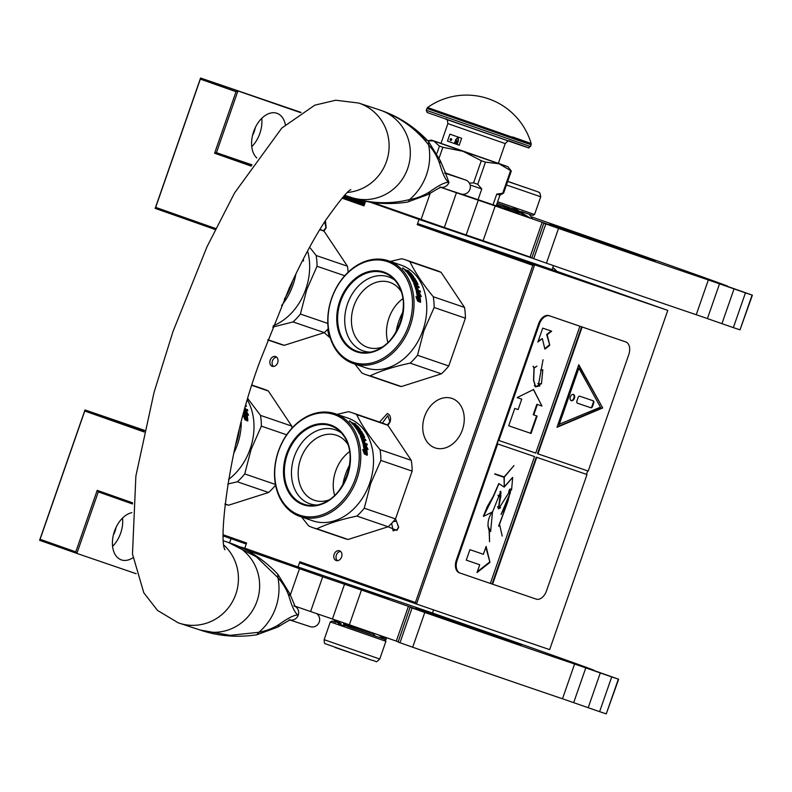 <?xml version="1.0" encoding="UTF-8"?>
<svg xmlns="http://www.w3.org/2000/svg" width="792" height="792" viewBox="0 0 792 792"><rect width="100%" height="100%" fill="white"/><g stroke="black" fill="none" stroke-linecap="round" stroke-linejoin="round"><path stroke-width="1.19" d="M395.525 518.839L398.703 527.353L396.881 530.412L388.09 526.779M393.139 521.71L396.426 521.077L398.495 527.264L397.148 529.521L393.099 530.828L391.664 523.314M379.546 422.106L387.357 413.503C390.298 414.978 391.218 417.77 390.119 421.888L387.912 425.334M382.368 423.077L387.872 415.622L389.902 421.799L387.337 425.027M325.393 220.681L326.205 227.67L323.997 231.115M324.68 221.77L325.987 227.581L323.393 230.819M459.489 232.967L461.795 233.779C473.745 237.996 474.893 238.461 465.25 235.175L428.205 222.067M471.784 237.362L465.25 235.175M510.305 250.45L475.616 238.372M433.58 609.889L432.491 613.008L298.03 566.983L299.851 561.776L415.424 602.504L532.828 265.37L417.255 224.641L419.067 219.424L369.666 202.019M531.779 257.776L510.286 250.5M553.469 265.617L552.073 269.617M417.255 224.641L418.285 223.829L551.41 269.389L667.775 310.395L549.648 649.618L416.523 604.058L534.659 264.835L532.828 265.37M415.424 602.504L416.523 604.058L300.158 563.043L299.851 561.776M223.324 534.798L246.589 543.005L244.778 548.212L298.03 566.983M231.007 538.669L229.551 542.837M301.019 112.405L200.574 78.022L155.183 208.365L215.206 229.512M349.975 197.03L349.559 198.248L364.775 203.613M475.655 238.253L459.568 232.739M428.225 222.017L369.884 202.049M365.587 201.277L363.993 205.87L342.094 198.149M532.382 258.202L419.067 219.424M667.775 310.395L534.659 264.835L418.285 223.829M330.284 337.956L324.175 332.65M251.183 166.112L214.602 153.212L236.026 91.694L200.336 79.121L155.678 207.375L215.691 228.522M144.164 431.987L84.754 411.038L40.095 539.293L75.775 551.866L97.198 490.347L132.63 502.841M275.636 356.568A5.148 3.95 -71.1 0 0 275.606 356.558A5.148 3.95 -71.1 0 0 270.211 360.142A5.148 3.95 -71.1 0 0 272.25 366.3A5.148 3.95 -71.1 0 0 272.27 366.31A5.148 3.95 -71.1 0 0 277.675 362.736A5.148 3.95 -71.1 0 0 275.636 356.568M339.55 550.787A5.148 3.95 -71.1 0 0 339.52 550.787A5.148 3.95 -71.1 0 0 334.125 554.36A5.148 3.95 -71.1 0 0 336.164 560.518A5.148 3.95 -71.1 0 0 336.184 560.528A5.148 3.95 -71.1 0 0 341.59 556.954A5.148 3.95 -71.1 0 0 339.55 550.787M452.093 398.465A26.126 20.047 -71.1 0 0 451.955 398.425A26.126 20.047 -71.1 0 0 424.562 416.562A26.126 20.047 -71.1 0 0 434.907 447.817A26.126 20.047 -71.1 0 0 435.036 447.866A26.126 20.047 -71.1 0 0 462.439 429.719A26.126 20.047 -71.1 0 0 452.093 398.465M136.194 573.725L76.883 553.42L98.307 491.901L97.198 490.347M98.307 491.901L132.531 503.969M223.354 535.976L246.233 544.035M131.868 512.662A24.839 15.939 109.4 0 0 113.266 535.491A24.839 15.939 109.4 0 0 121.285 559.865A24.839 15.939 109.4 0 0 121.374 559.894A24.839 15.939 109.4 0 0 132.957 557.736M144.54 430.323L84.991 409.949L39.6 540.283L76.883 553.42L75.775 551.866M144.411 430.888L84.991 409.949L84.754 411.038M300.633 112.652L200.574 78.022L200.336 79.121M155.183 208.365L155.678 207.375M252.559 135.343A15.642 10.029 109.4 0 0 255.252 127.69M252.024 164.865L216.434 152.688L237.857 91.169L236.026 91.694M349.559 198.248L343.797 196.267M285.358 124.661A24.839 15.939 109.4 0 0 276.992 113.315A24.839 15.939 109.4 0 0 276.903 113.276A24.839 15.939 109.4 0 0 254.895 128.452A24.839 15.939 109.4 0 0 256.816 157.954M364.36 204.821L342.896 197.257M251.826 165.152L216.434 152.688L214.602 153.212M364.468 204.494L349.737 199.337L364.488 204.435M351.371 198.99L343.688 196.386L351.371 198.99M479.635 245.075L495.287 250.559L479.635 245.075M329.918 336.758L329.175 336.6L327.542 329.442M39.6 540.283L40.095 539.293M276.646 357.162A5.148 3.95 -71.1 0 0 272.438 360.914A5.148 3.95 -71.1 0 0 273.468 366.468M340.57 551.39A5.148 3.95 -71.1 0 0 336.353 555.143A5.148 3.95 -71.1 0 0 337.382 560.696M112.573 546.351A24.839 15.939 109.4 0 0 122.542 518.077M113.365 535.036A15.642 10.029 109.4 0 0 116.058 527.383M251.767 146.659A24.839 15.939 109.4 0 0 261.736 118.374M457.925 232.591L424.957 221.087L457.925 232.591M426.571 221.582L424.047 220.72L426.571 221.592M424.106 220.671L469.527 236.58L424.106 220.671M459.479 232.977L469.567 236.64L459.479 232.977M349.638 198.01A36.808 23.611 -70.6 0 1 354.014 198.822L365.102 202.693M361.469 201.445A36.808 23.611 109.4 0 0 356.291 200.624M556.746 271.27A36.808 23.611 109.4 0 0 552.806 267.528M497.148 203.158L509.434 207.445M521.176 211.513L532.679 215.404L534.551 214.503L540.728 196.772L539.926 193.03C537.233 191.644 544.015 193.99 529.779 188.971L507.652 181.477M497.633 201.772L534.551 214.503M507.672 181.417L526.294 187.852L507.712 181.328M335.887 622.393L332.185 621.037L335.551 622.146M385.367 640.164L385.922 641.302L330.313 621.938L324.136 639.669L379.754 659.033C374.764 663.25 378.715 661.657 371.537 660.132L325.284 643.728C324.651 644.104 324.274 642.758 324.136 639.669M383.793 639.045L347.47 626.472M366.369 658.172L335.095 647.47M508.207 207.019L496.277 205.663M529.323 214.305L532.571 218.958M530.333 218.186L516.186 209.207L505.375 206.791M520.047 214.612L513.721 209.573M505.514 207.92L500.455 207.791M527.472 217.186L515.81 210.246L498.217 207.009M350.747 627.62L358.142 627.838M372.21 632.729L375.438 636.194M332.769 619.047L339.907 624.442L342.104 625.215L357.935 627.759M378.754 635.006L385.447 640.183L386.308 638.995L385.853 637.471M343.728 624.561L353.252 626.135M381.902 636.105L386.308 638.995M334.264 619.552L341.134 623.67L340.738 624.7M342.768 622.482L345.272 624.938M284.387 299.029A53.183 40.798 108.9 0 0 291.605 284.288A53.183 40.798 -71.1 0 0 292.832 280.408M281.615 305.455A54.282 41.649 108.9 0 0 293.07 284.793A54.282 41.649 -71.1 0 0 295.911 273.943M307.573 250.995A54.282 41.649 -71.1 0 1 305.801 289.159A54.282 41.649 108.9 0 1 273.28 325.71M328.254 328.69A60.727 46.589 108.9 0 1 324.294 332.61L284.269 345.322A60.727 46.589 108.9 0 1 280.368 344.233L267.795 339.926M284.269 345.322L267.874 339.718M324.294 332.61L293.04 321.918L272.735 327.096M327.809 323.433L300.406 314.048A60.727 46.589 108.9 0 1 293.04 321.918M300.406 314.048L306.791 289.496L317.048 266.27A60.727 46.589 -71.1 0 0 316.166 255.509L309.623 247.213M344.728 275.745L317.048 266.27M348.124 272.22A60.727 46.589 -71.1 0 0 347.421 266.201L316.166 255.509M319.74 229.66L324.037 231.135L347.421 266.201M324.037 231.135A60.727 46.589 -71.1 0 0 319.899 229.393M303.366 258.994A54.282 41.649 -71.1 0 1 303.494 260.637L302.9 259.905M302.534 260.608L303.514 260.944L302.811 260.073M235.462 445.46A53.183 40.798 108.9 0 0 235.927 444.163A53.183 40.798 -71.1 0 0 239.224 430.106M233.65 453.469A54.282 41.649 108.9 0 0 237.402 444.678A54.282 41.649 -71.1 0 0 241.263 422.294M247.5 400.217A54.282 41.649 -71.1 0 1 250.133 449.034A54.282 41.649 108.9 0 1 228.522 479.467M275.576 485.13A60.727 46.589 108.9 0 1 268.617 492.485L228.591 505.207A60.727 46.589 108.9 0 1 224.958 504.197M228.591 505.207L224.987 503.969M268.617 492.485L237.372 481.793L227.759 484.021M275.448 484.447L244.728 473.933A60.727 46.589 108.9 0 1 237.372 481.793M244.728 473.933L251.114 449.381L261.37 426.145A60.727 46.589 -71.1 0 0 260.499 415.384L247.936 398.762M286.674 434.808L261.37 426.145M292.03 428.046A60.727 46.589 -71.1 0 0 291.743 426.076L260.499 415.384M252.034 385.427L268.359 391.01L291.743 426.076M268.359 391.01A60.727 46.589 -71.1 0 0 264.013 389.199L252.133 385.13M247.064 413.642L245.807 411.266L244.431 410.8M247.163 419.71A53.549 41.085 -71.1 0 0 246.371 413.78L246.946 413.513L248.549 415.226L246.371 410.969L245.807 411.266M246.946 413.513A54.282 41.649 -71.1 0 1 247.817 420.512L246.352 418.74A54.282 41.649 -71.1 0 0 245.342 411.83L244.411 410.88M246.371 410.969L244.56 410.345M247.252 420.988L245.629 419.017L246.213 418.839L247.837 420.819L244.975 419.839L243.164 415.285L244.728 417.077L243.877 416.968M245.629 419.017A53.549 41.085 -71.1 0 0 244.649 412.196L244.174 411.711M246.213 418.839A54.282 41.649 -71.1 0 0 245.213 411.919L244.649 412.196M244.728 417.077A54.282 41.649 -71.1 0 0 244.015 412.266M245.213 411.919L244.362 411.038M245.767 406.108L246.431 406.336A54.282 41.649 -71.1 0 0 246.025 405.227M244.738 409.712L247.748 410.741A54.282 41.649 -71.1 0 0 247.431 409.533L244.946 409.207A53.549 41.085 -71.1 0 0 244.916 409.088M245.51 408.87A54.282 41.649 -71.1 0 0 245.243 407.949M247.431 409.533L244.946 409.207M247.045 410.503A53.549 41.085 -71.1 0 0 246.866 409.86M401.366 291.832A34.343 26.344 -71.1 0 0 390.01 282.427A34.343 26.344 108.9 0 0 389.832 282.368A34.343 26.344 108.9 0 0 353.826 306.207A34.343 26.344 108.9 0 0 367.419 347.282A34.343 26.344 -71.1 0 0 367.597 347.341A34.343 26.344 -71.1 0 0 382.506 346.926M394.852 280.21A39.125 30.017 -71.1 0 0 388.674 276.913A39.125 30.017 108.9 0 0 347.5 303.88A39.125 30.017 108.9 0 0 362.944 350.807A39.125 30.017 -71.1 0 0 370.24 352.123M387.902 342.55A34.343 26.344 108.9 0 1 402.95 298.594M408.712 325.512A53.183 40.798 -71.1 0 0 387.714 261.726A53.183 40.798 -71.1 0 0 331.749 298.386A53.183 40.798 108.9 0 0 352.737 362.172A53.183 40.798 108.9 0 0 408.712 325.512M353.321 363.538A54.282 41.649 108.9 0 0 410.177 326.027A54.282 41.649 -71.1 0 0 388.476 260.815A54.282 41.649 -71.1 0 0 331.62 298.337A54.282 41.649 108.9 0 0 353.321 363.538L366.053 367.894A54.282 41.649 108.9 0 0 422.908 330.383A54.282 41.649 -71.1 0 0 401.207 265.181L388.476 260.815M354.895 364.082L361.885 372.953A60.727 46.589 108.9 0 0 366.221 374.764L397.465 385.457A60.727 46.589 108.9 0 0 401.366 386.555L370.121 375.853A60.727 46.589 108.9 0 1 366.221 374.764M448.757 365.973L417.513 355.281L423.898 330.729L434.155 307.494L465.399 318.196L448.757 365.973A60.727 46.589 108.9 0 1 441.392 373.834L401.366 386.555M441.392 373.834L410.147 363.142C394.248 366.508 380.902 370.745 370.121 375.853M417.513 355.281A60.727 46.589 108.9 0 1 410.147 363.142M434.155 307.494A60.727 46.589 -71.1 0 0 433.273 296.733C422.918 284.17 415.127 272.478 409.89 261.667A60.727 46.589 -71.1 0 0 405.553 259.855A60.727 46.589 -71.1 0 0 401.653 258.766L390.278 261.439M465.399 318.196A60.727 46.589 -71.1 0 0 464.518 307.425L433.273 296.733M409.89 261.667L441.134 272.359L464.518 307.425M441.134 272.359A60.727 46.589 -71.1 0 0 436.798 270.547L405.553 259.855M396.03 332.224A50.054 38.402 108.9 0 1 398.782 321.354A50.054 38.402 -71.1 0 1 403.039 311.731M414.949 284.625A49.5 37.976 -71.1 0 0 414.365 284.892M419.849 294.99L418.582 292.614L417.057 292.09M419.938 301.059A53.549 41.085 -71.1 0 0 419.156 295.129L419.73 294.862L421.324 296.574L419.146 292.317L418.582 292.614M419.73 294.862A54.282 41.649 -71.1 0 1 420.592 301.861L419.136 300.089A54.282 41.649 -71.1 0 0 418.127 293.179L416.315 291.347L419.146 292.317M420.027 302.336L418.404 300.366L418.988 300.178L420.611 302.168L417.75 301.188L415.948 296.634L417.503 298.426L416.651 298.317M418.404 300.366A53.549 41.085 -71.1 0 0 417.424 293.545L416.612 292.723M418.988 300.178A54.282 41.649 -71.1 0 0 417.998 293.268L417.424 293.545M417.503 298.426A54.282 41.649 -71.1 0 0 416.374 291.614L417.998 293.268M412.375 275.804L411.889 276.438L410.929 276.101L412.375 275.804A54.282 41.649 -71.1 0 0 410.365 273.28L406.662 271.913A54.282 41.649 -71.1 0 0 404.425 269.567L405.652 269.775L405.237 270.369L406.286 271.042M405.652 269.775L406.573 270.626M409.81 272.993L408.523 272.072A54.282 41.649 -71.1 0 0 407.722 271.23L409.306 271.547A54.282 41.649 -71.1 0 0 408.464 270.745L406.563 270.31M407.603 271.181L406.89 270.943M413.523 277.061L413.731 276.834A54.282 41.649 -71.1 0 0 410.771 273.082L410.503 273.438M412.919 276.853A53.549 41.085 -71.1 0 0 412.305 276.032M413.662 277.111L410.058 276.408M414.008 281.289L413.612 281.625A53.549 41.085 -71.1 0 0 413.256 280.932A54.282 41.649 -71.1 0 0 411.672 277.952L415.246 279.17A54.282 41.649 -71.1 0 0 414.642 278.19L410.672 277.378M411.068 276.972A54.282 41.649 -71.1 0 0 410.434 276.002M414.642 278.19L414.157 278.695L410.761 277.527M417.671 284.882L418.018 284.615A54.282 41.649 -71.1 0 0 415.859 280.229L413.117 279.289A54.282 41.649 -71.1 0 1 414.117 281.18L412.81 281.318M415.275 279.685L413.325 279.665M414.78 280.17L415.364 280.705M417.394 284.793A53.549 41.085 -71.1 0 0 416.938 283.783M416.295 284.417L415.76 284.823A53.549 41.085 -71.1 0 1 416.335 286.278L416.879 285.892A54.282 41.649 -71.1 0 0 416.295 284.417L418.018 284.615M415.632 286.457L415.087 286.833A53.549 41.085 -71.1 0 1 416.018 289.793L416.582 289.466A54.282 41.649 -71.1 0 0 415.632 286.457L419.206 287.684A54.282 41.649 -71.1 0 0 418.8 286.546L416.335 286.278M416.77 289.704L416.206 290.03L417.463 289.941L416.582 289.466M417.463 289.941A54.282 41.649 -71.1 0 0 416.622 287.209L417.443 287.486L416.83 287.833M413.622 283.11L413.622 283.11A54.282 41.649 -71.1 0 1 415.998 290.07L420.522 292.09A54.282 41.649 -71.1 0 0 420.205 290.882L417.731 290.545A53.549 41.085 -71.1 0 0 416.899 287.852M418.285 290.218A54.282 41.649 -71.1 0 0 417.443 287.486M420.205 290.882L417.731 290.545M419.819 291.852A53.549 41.085 -71.1 0 0 419.651 291.208M413.721 283.348L416.335 284.249L416.919 283.694L413.572 282.922M416.79 283.803L416.394 284.12A53.549 41.085 -71.1 0 0 416.156 283.585M416.919 283.694A54.282 41.649 -71.1 0 0 415.463 280.734L414.414 280.239L413.919 280.774M414.691 282.427A53.549 41.085 -71.1 0 0 414.127 281.308M414.374 280.358A54.282 41.649 -71.1 0 1 415.345 282.279L415.028 282.546M415.345 282.279L412.86 281.427A54.282 41.649 -71.1 0 0 407.276 272.626L407.801 273.28M408.098 272.903A54.282 41.649 -71.1 0 1 409.632 274.864L409.286 275.26M411.394 275.576A54.282 41.649 -71.1 0 0 410.108 273.903L409.276 273.616A54.282 41.649 -71.1 0 1 410.563 275.299L410.098 275.824A53.549 41.085 -71.1 0 0 409.494 275.012M414.77 283.892L414.711 284.031A54.282 41.649 -71.1 0 1 415.156 285.14L416.048 285.605A54.282 41.649 -71.1 0 0 415.463 284.13L414.176 284.427A53.549 41.085 -71.1 0 1 414.612 285.526L415.513 285.991A53.549 41.085 -71.1 0 0 415.236 285.278M416.048 285.605L415.513 285.991M406.613 271.854L407.692 271.785A54.282 41.649 -71.1 0 0 406.553 270.607L405.633 270.785M405.86 270.369L405.86 270.458A54.282 41.649 -71.1 0 1 406.87 271.507M414.919 284.526L414.315 284.328M410.929 276.101A53.549 41.085 -71.1 0 0 410.434 275.438M410.098 275.824L409.543 275.636M412.78 281.348L413.612 281.625M402.831 267.874L404.039 268.894L402.732 268.043M410.098 272.606L410.771 273.082M418.8 286.546L416.879 285.892M409.632 274.864L410.563 275.299M403.989 268.874L403.276 268.478M404.078 268.726L403.187 268.24M348.104 444.767A34.343 26.344 -71.1 0 0 336.748 435.353A34.343 26.344 108.9 0 0 336.58 435.293A34.343 26.344 108.9 0 0 300.574 459.142A34.343 26.344 108.9 0 0 314.167 500.207A34.343 26.344 -71.1 0 0 314.345 500.277A34.343 26.344 -71.1 0 0 329.254 499.851M341.6 433.135A39.125 30.017 -71.1 0 0 335.422 429.838A39.125 30.017 108.9 0 0 294.248 456.816A39.125 30.017 108.9 0 0 309.692 503.732A39.125 30.017 -71.1 0 0 316.988 505.048M334.65 495.475A34.343 26.344 108.9 0 1 349.688 451.529M355.45 478.437A53.183 40.798 -71.1 0 0 334.462 414.652A53.183 40.798 -71.1 0 0 278.497 451.321A53.183 40.798 108.9 0 0 299.485 515.097A53.183 40.798 108.9 0 0 355.45 478.437M300.069 516.473A54.282 41.649 108.9 0 0 356.925 478.952A54.282 41.649 -71.1 0 0 335.224 413.751A54.282 41.649 -71.1 0 0 278.368 451.262A54.282 41.649 108.9 0 0 300.069 516.473L312.8 520.829A54.282 41.649 108.9 0 0 369.656 483.308A54.282 41.649 -71.1 0 0 347.955 418.107L335.224 413.751M301.633 517.008L308.632 525.878A60.727 46.589 108.9 0 0 312.969 527.69L344.213 538.382A60.727 46.589 108.9 0 0 348.114 539.481L316.869 528.789A60.727 46.589 108.9 0 1 312.969 527.69M395.505 518.899L364.261 508.207L370.646 483.655L380.893 460.419L412.147 471.121L395.505 518.899A60.727 46.589 108.9 0 1 388.139 526.759L348.114 539.481M388.139 526.759L356.895 516.067C340.996 519.433 327.65 523.67 316.869 528.789M364.261 508.207A60.727 46.589 108.9 0 1 356.895 516.067M380.893 460.419A60.727 46.589 -71.1 0 0 380.021 449.658C369.666 437.095 361.875 425.403 356.638 414.592A60.727 46.589 -71.1 0 0 352.292 412.78A60.727 46.589 -71.1 0 0 348.391 411.692L337.016 414.365M412.147 471.121A60.727 46.589 -71.1 0 0 411.266 460.35L380.021 449.658M356.638 414.592L387.882 425.284L411.266 460.35M387.882 425.284A60.727 46.589 -71.1 0 0 383.546 423.472L352.292 412.78M342.768 485.159A50.054 38.402 108.9 0 1 345.53 474.279A50.054 38.402 -71.1 0 1 349.787 464.656M361.697 437.55A49.5 37.976 -71.1 0 0 361.112 437.818M366.587 447.916L365.33 445.54L363.795 445.015M366.686 453.984A53.549 41.085 -71.1 0 0 365.904 448.054L366.468 447.787L368.072 449.5L365.894 445.243L365.33 445.54M366.468 447.787A54.282 41.649 -71.1 0 1 367.339 454.786L365.874 453.014A54.282 41.649 -71.1 0 0 364.865 446.104L363.053 444.272L365.894 445.243M366.775 455.261L365.152 453.291L365.736 453.113L367.359 455.093L364.498 454.113L362.687 449.559L364.251 451.351L363.399 451.242M365.152 453.291A53.549 41.085 -71.1 0 0 364.172 446.47L363.36 445.648M365.736 453.113A54.282 41.649 -71.1 0 0 364.736 446.193L364.172 446.47M364.251 451.351A54.282 41.649 -71.1 0 0 363.122 444.54L364.736 446.193M359.123 428.729L358.627 429.363L357.667 429.036L359.123 428.729A54.282 41.649 -71.1 0 0 357.113 426.205L353.41 424.839A54.282 41.649 -71.1 0 0 351.163 422.502L352.4 422.71L351.985 423.304L353.034 423.977M352.4 422.71L353.321 423.552M356.558 425.918L355.271 424.997A54.282 41.649 -71.1 0 0 354.469 424.156L356.053 424.472A54.282 41.649 -71.1 0 0 355.212 423.671L353.301 423.235M354.351 424.116L353.638 423.868M360.271 429.997L360.479 429.759A54.282 41.649 -71.1 0 0 357.509 426.007L357.242 426.363M359.657 429.779A53.549 41.085 -71.1 0 0 359.043 428.957M360.409 430.036L356.806 429.333M359.558 434.244L360.043 433.828A54.282 41.649 -71.1 0 0 358.42 430.878L361.993 432.105A54.282 41.649 -71.1 0 0 361.39 431.115L357.42 430.303M357.816 429.898A54.282 41.649 -71.1 0 0 357.182 428.937M361.39 431.115L360.904 431.62L357.509 430.462M360.746 434.214L360.35 434.56A53.549 41.085 -71.1 0 0 360.004 433.868M360.043 433.828L360.865 434.115A54.282 41.649 -71.1 0 0 359.865 432.214L359.796 432.076M359.964 431.917L362.023 432.62L360.073 432.6M362.023 432.62L362.607 433.155L362.162 433.58M361.528 433.095L362.112 433.63M364.132 437.719A53.549 41.085 -71.1 0 0 363.686 436.709M362.607 433.155A54.282 41.649 -71.1 0 1 364.765 437.54L364.419 437.818M363.033 437.342L362.508 437.748A53.549 41.085 -71.1 0 1 363.082 439.204L363.617 438.817A54.282 41.649 -71.1 0 0 363.033 437.342L364.765 437.54M362.38 439.382L361.835 439.758A53.549 41.085 -71.1 0 1 362.766 442.718L363.32 442.391A54.282 41.649 -71.1 0 0 362.38 439.382L365.953 440.609A54.282 41.649 -71.1 0 0 365.538 439.471L363.082 439.204M363.508 442.629L362.954 442.956L364.201 442.867L363.32 442.391M364.201 442.867A54.282 41.649 -71.1 0 0 363.37 440.134L364.191 440.421L363.568 440.758M360.36 436.036L360.36 436.036A54.282 41.649 -71.1 0 1 362.736 443.005L367.27 445.015A54.282 41.649 -71.1 0 0 366.953 443.807L364.468 443.48A53.549 41.085 -71.1 0 0 363.647 440.778M365.033 443.154A54.282 41.649 -71.1 0 0 364.191 440.421M366.953 443.807L364.468 443.48M366.567 444.777A53.549 41.085 -71.1 0 0 366.389 444.134M360.469 436.283L363.082 437.174L363.667 436.63L360.31 435.857M363.528 436.729L363.142 437.045A53.549 41.085 -71.1 0 0 362.894 436.511M363.667 436.63A54.282 41.649 -71.1 0 0 362.211 433.66L361.162 433.165L360.657 433.709M361.439 435.362A53.549 41.085 -71.1 0 0 360.875 434.234M361.122 433.283A54.282 41.649 -71.1 0 1 362.092 435.204L361.766 435.471M362.092 435.204L359.608 434.363A54.282 41.649 -71.1 0 0 354.014 425.552L354.549 426.205M354.846 425.829A54.282 41.649 -71.1 0 1 356.37 427.789L356.024 428.185M358.132 428.512A54.282 41.649 -71.1 0 0 356.855 426.829L356.024 426.551A54.282 41.649 -71.1 0 1 357.311 428.225L356.845 428.749A53.549 41.085 -71.1 0 0 356.242 427.937M361.518 436.818L361.459 436.956A54.282 41.649 -71.1 0 1 361.894 438.065L362.795 438.53A54.282 41.649 -71.1 0 0 362.211 437.055L360.924 437.362A53.549 41.085 -71.1 0 1 361.36 438.461L362.251 438.917A53.549 41.085 -71.1 0 0 361.974 438.204M362.795 438.53L362.251 438.917M353.351 424.779L354.44 424.71A54.282 41.649 -71.1 0 0 353.301 423.532L352.381 423.71M352.608 423.294L352.608 423.383A54.282 41.649 -71.1 0 1 353.618 424.433M361.657 437.461L361.063 437.253M357.667 429.036A53.549 41.085 -71.1 0 0 357.182 428.373M356.845 428.749L356.291 428.561M359.528 434.273L360.35 434.56M349.579 420.8L350.787 421.829L349.48 420.968M356.845 425.532L357.509 426.007M365.538 439.471L363.617 438.817M356.37 427.789L357.311 428.225M350.727 421.799L350.024 421.413M350.826 421.651L350.044 421.384M349.569 421.71L349.985 421.146M439.204 157.786L442.857 147.292L463.023 151.292L498.94 163.736L511.305 170.983L507.88 166.726L498.366 163.291M485.456 162.162L481.298 160.717L473.586 182.853L477.744 184.298L485.456 162.162L498.94 163.736L507.88 166.726M492.99 204.9L496.752 194.109L503.603 193.129L511.305 170.983M503.603 193.129L499.94 195.139L496.168 205.97M502.831 192.882L510.543 170.745M477.744 184.298L481.774 188.981L478.012 199.762M469.389 183.14L473.586 182.853M427.819 140.798L433.719 140.966L463.023 151.292L481.298 160.717M436.986 153.193L439.461 146.094L442.857 147.292M441.015 143.322L431.422 140.105L433.719 140.966L439.461 146.094M440.995 143.382L498.346 163.35M496.752 194.109L499.94 195.139M470.131 184.952L481.774 188.981M445.213 172.864L465.617 180.002A7.366 7.148 108.2 0 1 469.943 189.308A7.366 7.148 108.2 0 1 460.904 193.941L440.887 187.377L456.44 192.743L444.342 227.492L483.1 240.719A144.639 0.643 19.2 0 0 530.056 257.044L542.154 222.285A119.978 0.535 19.2 0 0 575.685 233.828A119.978 0.535 19.2 0 0 602.187 242.689A119.978 0.535 19.2 0 0 566.419 229.819L549.836 223.997M543.817 223.195L531.848 258.004L543.817 223.195L567.31 231.284A175.923 0.792 19.2 0 0 616.166 248.094A175.923 0.792 19.2 0 0 655.014 261.093A175.923 0.792 19.2 0 0 595.416 239.689L595.277 240.085M543.956 223.255L558.528 228.413A235.541 1.059 19.2 0 0 675.784 268.884A235.541 1.059 19.2 0 0 708.335 279.952L745.45 292.862A270.508 1.208 19.2 0 0 752.103 295.07L723.829 285.1A235.541 1.059 19.2 0 0 727.798 286.278A235.541 1.059 19.2 0 0 648.302 257.737A176.656 0.792 19.2 0 0 531.858 216.988M558.528 228.413L546.431 263.172A235.541 1.059 19.2 0 0 663.676 303.633A235.541 1.059 19.2 0 0 696.237 314.711L708.335 279.952M752.4 295.159L740.005 329.828A270.508 1.208 19.2 0 1 733.352 327.621L696.237 314.711M546.431 263.172L531.848 258.004M530.056 257.044A119.978 0.535 19.2 0 0 531.818 257.657M444.342 227.492L372.695 202.465M595.416 239.689L549.886 223.849M456.44 192.743L495.208 205.96A144.639 0.643 19.2 0 0 542.154 222.285M519.166 213.672L502.276 207.831M461.944 194.198L496.208 205.861M246.52 550.173L322.7 576.794L310.603 611.553L349.361 624.779A144.639 0.643 19.2 0 0 396.307 641.104L408.415 606.345A119.978 0.535 19.2 0 0 441.946 617.889A119.978 0.535 19.2 0 0 468.438 626.749A119.978 0.535 19.2 0 0 432.68 613.879L416.097 608.058M410.078 607.256L398.109 642.064L410.078 607.256L433.57 615.334A175.923 0.792 19.2 0 0 482.427 632.155A175.923 0.792 19.2 0 0 521.275 645.143A175.923 0.792 19.2 0 0 461.677 623.749L461.538 624.146M410.216 607.306L424.789 612.473A235.541 1.059 19.2 0 0 542.045 652.935A235.541 1.059 19.2 0 0 574.596 664.013L611.711 676.913A270.508 1.208 19.2 0 0 618.364 679.13L590.089 669.161A235.541 1.059 19.2 0 0 594.049 670.329A235.541 1.059 19.2 0 0 514.562 641.797A176.656 0.792 19.2 0 0 429.017 611.81M424.789 612.473L412.682 647.222A235.541 1.059 19.2 0 0 529.937 687.694A235.541 1.059 19.2 0 0 562.498 698.772L574.596 664.013M618.661 679.219L606.256 713.879A270.508 1.208 19.2 0 1 599.613 711.671L562.498 698.772M412.682 647.222L398.109 642.064M396.307 641.104A119.978 0.535 19.2 0 0 398.079 641.708M310.603 611.553L295.228 606.246M461.677 623.749L416.147 607.9M322.7 576.794L361.469 590.02A144.639 0.643 19.2 0 0 408.415 606.345M248.45 549.509A176.656 0.792 19.2 0 0 240.52 547.005A176.656 0.792 19.2 0 0 242.609 547.866L240.659 547.282M389.209 598.188L389.1 598.96L385.011 597.594L354.133 586.783L354.46 586.298M350.411 197.168C370.052 203.633 389.773 204.425 409.593 199.564C416.889 198.297 423.641 195.673 429.828 191.694C439.322 184.942 445.698 181.853 448.945 182.417C446.005 180.952 442.906 174.666 439.629 163.538C437.243 156.608 433.57 150.401 428.62 144.906C416.087 128.858 400.108 117.315 380.675 110.276L379.12 109.751M426.066 140.976C413.038 126.403 397.901 116.176 380.675 110.276L378.972 109.712M350.767 197.287C368.815 203.455 387.714 205.059 407.464 202.089L407.464 202.089A7.366 3.524 81.1 0 0 409.593 199.564A56.064 54.42 108.2 0 0 428.62 144.906L428.522 141.55C414.879 127.076 399.069 116.701 381.101 110.425L380.675 110.276A46.005 44.659 108.2 0 1 407.84 168.043A46.005 44.659 108.2 0 1 351.202 197.436L344.708 195.297M228.344 542.441L256.361 556.816L277.942 577.625C283.14 583.645 286.803 589.852 288.941 596.247C292.248 607.474 295.347 613.76 298.257 615.127C295.089 614.513 288.724 617.602 279.14 624.403C273.478 628.125 266.736 630.749 258.905 632.273L230.145 635.342L200.148 630.026M439.629 163.538L440.312 160.677L428.522 141.55M429.828 191.694L428.62 194.307C435.976 189.654 440.213 187.298 441.342 187.258L439.897 187.051M460.904 193.941A7.366 7.148 108.2 0 1 460.776 193.901L440.887 187.377M228.284 542.421L231.581 543.55M289.228 619.77L290.654 619.968C290.199 619.651 285.962 621.997 277.933 627.017L279.14 624.403M293.891 605.811L295.178 606.543L289.625 593.396L288.941 596.247M310.216 626.66L290.199 620.087L310.088 626.611A7.366 7.148 -71.8 0 0 316.651 613.592M458.231 141.055L456.845 140.877L458.42 141.115L458.33 139.501L458.231 141.055M458.033 141.441L458.33 139.501M512.652 136.957C534.788 144.778 536.917 145.649 519.047 139.55L427.541 107.514L426.235 110.236L530.501 146.55C525.561 148.124 534.679 149.401 520.344 145.094L427.205 112.523L426.235 110.236M510.147 141.214C531.679 148.827 533.759 149.668 516.374 143.738L445.371 119.047M447.48 141.095L459.221 145.233L461.637 138.283L449.896 134.145L447.48 141.095L459.221 145.233M458.221 139.461L457.954 137.511L456.568 138.699L457.875 137.758L458.41 139.154M456.687 138.877L457.746 137.838M458.37 139.164L458.023 137.541M456.865 140.867L455.687 140.333L456.509 139.154M456.905 140.768L455.618 140.313L456.647 138.857L455.479 139.847L455.539 140.56L456.855 140.897M455.331 142.263L455.816 141.639L455.162 141.273L454.638 142.778L455.707 142.006L455.162 141.273M454.747 142.817L455.053 142.164M455.964 143.243L456.687 142.382L456.123 141.719L455.667 143.035L456.449 142.837L456.331 141.679M456.915 142.58L456.538 143.451L456.954 142.263L456.806 143.54L457.538 142.798M457.033 143.263L456.944 141.897L456.538 143.451M456.964 143.6L457.934 142.253L456.944 143.411L456.944 141.897M450.737 140.491A0.921 0.703 -71.1 0 0 451.341 138.758A0.921 0.703 -71.1 0 0 450.737 140.491A0.921 0.921 0 0 1 450.173 139.323A0.921 0.921 0 0 1 451.341 138.758M458.053 141.174L457.073 140.827M457.35 143.728L457.875 142.223M456.42 141.926L455.875 142.996L456.42 141.926M455.865 142.629L455.964 142.124M624.987 341.649A11.039 7.079 109.4 0 0 624.947 341.639A11.039 7.079 109.4 0 0 624.908 341.629L548.965 315.632A11.039 7.079 109.4 0 0 538.629 323.77L456.331 560.112A11.039 7.079 109.4 0 0 459.36 572.814A11.039 7.079 109.4 0 0 459.4 572.834L460.122 573.081M582.15 326.997L537.976 453.865L588.228 471.062L628.779 354.628A11.039 7.079 109.4 0 0 625.739 341.916A11.039 7.079 109.4 0 0 625.7 341.906L549.767 315.919A11.039 7.079 109.4 0 0 539.431 324.047L498.881 440.481L498.356 440.293L497.138 443.767L534.531 456.568L490.347 583.437L460.202 573.111A11.039 7.079 109.4 0 1 460.162 573.101L459.36 572.814M490.357 583.427L536.135 599.098A11.039 7.079 109.4 0 0 546.47 590.971L587.021 474.537L586.486 474.349L587.694 470.874M497.138 443.767L497.673 443.956L457.132 560.389A11.039 7.079 109.4 0 0 460.162 573.101M551.658 331.195L542.728 328.135L537.887 342.035L542.332 338.53L544.896 349.133L549.767 345.292L547.203 334.699L551.658 331.195M541.966 406.058L533.551 389.515L517.166 397.574L521.75 399.138L518.116 409.563L514.77 408.425L508.712 425.799L531.046 433.442L537.105 416.067L533.749 414.919L537.382 404.494L541.966 406.058L533.343 389.446M543.045 359.746L538.55 384.298L541.411 383.694L535.699 386.724L533.699 380.378L534.145 368.042L536.917 366.151L534.154 367.745L533.075 366.359L533.976 368.042L533.541 380.447L535.62 386.951L541.481 383.467L538.619 384.07L543.045 359.746M541.51 383.387L542.827 369.735L541.51 383.387M498.881 440.481L535.738 453.093L579.912 326.235M537.976 453.865L537.441 453.677L581.615 326.809M602.712 407.939L578.784 364.746L556.994 427.304L602.712 407.939L578.615 365.221M492.05 584.011L536.233 457.152L586.486 474.349M587.021 474.537L536.233 457.152M492.584 584.199L536.758 457.34M477.002 572.596L489.961 562.389L486.11 546.431L483.377 554.281L469.913 549.678L466.27 560.142L479.734 564.745L477.002 572.596M511.028 488.912L507.88 501.415L498.792 526.294L506.821 503.861L501.079 514.483L509.969 493.258C508.395 493.198 508.345 491.852 509.791 489.208M509.404 489.634L509.365 493.782L510.088 493.733M498.01 495.614L499.188 496.643L500.861 496.138L498.356 508.83L500.633 507.682M492.277 511.79C488.001 518.275 486.961 524.512 489.139 530.511L489.565 541.778L489.347 530.798L490.624 531.541L492.505 511.889M512.572 477.447L504.058 487.03M498.772 483.585L493.06 496.703L487.318 506.454L483.427 516.137M499.653 524.819L502.197 536.045M504.276 487.011L504.266 477.19L513.978 465.567L504.148 476.942L494.921 473.784L504.019 477.299L504.276 487.011M497.673 443.956L534.531 456.568M547.203 334.699L546.678 334.511L551.123 331.007M549.767 345.292L546.678 334.511M544.767 348.619L549.232 345.114M542.332 338.53L538.174 341.203M531.046 433.442L530.521 433.254L536.57 415.879M508.712 425.789L530.521 433.254M521.75 399.138L517.176 397.574M537.382 404.494L541.431 405.87M533.749 414.919L533.214 414.731L536.847 404.306M535.442 386.872L539.916 385.862M538.491 384.021L537.788 383.526M540.481 370.072L542.391 369.844M534.154 367.745L533.115 366.241M533.917 367.933L535.59 367.003M538.421 384.249L540.52 383.803M535.699 386.724L534.293 385.536M557.162 426.819L602.177 407.761M489.961 562.389L485.823 547.252M477.289 571.765L489.436 562.201M479.734 564.745L466.27 560.132M498.683 525.928L507.88 501.415M507.662 501.336L506.821 503.861M500.663 491.268L498.485 508.484L497.554 506.692M501.079 493.574L500.514 491.288M490.624 531.541L487.872 525.987M498.227 508.761L498.95 508.622M510.216 489.07L510.791 489.199L510.177 493.327L509.494 493.436L510.008 489.278L510.791 489.199M500.029 491.614L500.93 495.792L499.415 496.277L498.178 495.168M509.286 493.743L509.87 493.654M499.138 496.624L500.643 496.059M489.565 541.778L489.129 530.719M511.573 489.981L512.691 477.477L504.207 487.1L498.97 483.655L493.446 496.525L483.457 516.394L492.575 511.899L500.811 491.297L498.782 508.583L511.196 488.951L511.286 489.882M504.019 477.299L494.792 474.141M558.627 424.492L578.318 367.953L578.853 368.141L600.475 407.177L558.627 424.492M499.297 496.228L498.118 495.317M559.162 424.68L578.853 368.141M573.467 394.436A3.317 2.128 109.4 0 0 570.369 396.871A3.317 2.128 109.4 0 0 571.279 400.693A3.317 2.128 109.4 0 0 571.289 400.693A3.317 2.128 109.4 0 0 574.388 398.257A3.317 2.128 109.4 0 0 573.477 394.436A3.317 2.128 109.4 0 0 573.467 394.436M593.733 402.93A1.841 1.178 109.4 0 0 593.228 400.811L579.823 396.218A1.841 1.178 109.4 0 0 578.101 397.574L576.893 401.049A1.841 1.178 109.4 0 0 577.398 403.168L590.802 407.761A1.841 1.178 109.4 0 0 592.525 406.405L593.733 402.93L593.198 402.742A1.841 1.178 109.4 0 0 592.772 400.653M571.022 400.564A3.317 2.128 109.4 0 0 573.853 398.079A3.317 2.128 109.4 0 0 573.2 394.376M577.318 403.138L590.268 407.573A1.841 1.178 109.4 0 0 591.99 406.217L593.198 402.742M516.731 211.474L507.197 208.177M501.98 206.356L496.683 204.494M506.444 184.972L540.728 196.772M343.471 623.433L349.965 625.739M355.885 627.808L373.319 633.838M350.925 627.64L375.349 636.095M370.092 634.164L351.529 627.69M356.935 351.202A41.441 31.789 108.9 0 1 340.57 301.495A41.441 31.789 108.9 0 1 384.189 272.923A41.441 31.789 108.9 0 1 392.911 278.22A41.441 31.789 108.9 0 1 400.643 322.364A41.441 31.789 108.9 0 1 367.488 352.509A41.441 31.789 108.9 0 1 356.935 351.202M384.09 272.141A42.154 32.333 108.9 0 1 400.732 322.7A42.154 32.333 108.9 0 1 356.37 351.757A42.154 32.333 108.9 0 1 339.728 301.198A42.154 32.333 108.9 0 1 384.09 272.141M303.673 504.128A41.441 31.789 108.9 0 1 287.318 454.42A41.441 31.789 108.9 0 1 330.937 425.858A41.441 31.789 108.9 0 1 339.659 431.145A41.441 31.789 108.9 0 1 347.381 475.289A41.441 31.789 108.9 0 1 314.236 505.435A41.441 31.789 108.9 0 1 303.673 504.128M330.838 425.066A42.154 32.333 108.9 0 1 347.47 475.626A42.154 32.333 108.9 0 1 303.108 504.682A42.154 32.333 108.9 0 1 286.476 454.133A42.154 32.333 108.9 0 1 330.838 425.066M752.103 295.07L740.005 329.828M745.45 292.862L733.352 327.621M734.036 288.912L721.928 323.661M707.414 318.582L719.522 283.823M545.797 223.938L533.699 258.697M483.1 240.719L495.208 205.96M466.191 234.877L478.299 200.119M430.214 193.288L421.106 219.443M618.364 679.13L606.256 713.879M611.711 676.913L599.613 711.671M600.296 672.962L588.189 707.721M573.675 702.643L585.783 667.884M412.058 607.999L399.96 642.758M349.361 624.779L361.469 590.02M332.452 618.938L344.55 584.179M299.465 568.745L290.258 595.198M347.599 192.446A46.005 44.659 -71.8 0 0 388.704 152.173A46.005 44.659 -71.8 0 0 359.459 103.316A46.005 44.659 -71.8 0 0 358.667 103.049L379.883 110.009A46.005 44.659 108.2 0 1 380.675 110.276M224.126 545.312A46.005 44.659 108.2 0 1 232.125 602.257A46.005 44.659 108.2 0 1 179.299 623.185A46.005 44.659 108.2 0 1 178.576 622.938M358.667 103.049L335.749 100.218L314.83 105.158L281.813 128.047L234.66 192.793L207.019 246.728L172.943 331.67L154.084 392.248L135.877 476.051L132.482 554.014L143.807 592.822L157.559 610.464L178.22 622.819L200.515 630.145A46.005 44.659 -71.8 0 0 257.152 600.762A46.005 44.659 -71.8 0 0 229.987 542.985A46.005 44.659 -71.8 0 0 229.195 542.718L223.631 540.896M277.933 627.017L256.776 634.798L258.905 632.273A56.064 54.42 -71.8 0 0 277.933 577.625L277.834 574.259C264.191 559.786 248.381 549.41 230.413 543.134L229.749 542.906M441.055 187.328A7.366 7.148 108.2 0 0 448.945 182.417L445.668 173.577M465.617 180.002L445.559 173.418M290.367 620.037A7.366 7.148 -71.8 0 0 298.257 615.127A7.366 7.148 108.2 0 0 294.98 606.286M427.541 107.514A67.35 67.35 0 0 1 531.165 143.6L531.135 144.728L522.938 142.015L426.868 108.415M445.906 119.057C446.846 118.434 447.5 119.958 447.876 123.621L505.227 143.59C507.791 140.956 509.256 140.174 509.612 141.243M538.629 323.77L539.431 324.047M548.965 315.632L549.767 315.919M624.908 341.629L625.7 341.906M456.331 560.112L457.132 560.389M592.525 406.405L591.99 406.217M590.802 407.761L590.268 407.573M349.727 197.733L353.925 198.792M522.938 212.563L523.641 212.355M332.185 621.037L330.313 621.938M385.922 641.302L379.754 659.033M392.911 278.22C416.285 296.792 397.337 352.143 367.488 352.509M416.919 283.823L416.394 284.239M414.711 283.902L414.186 284.308M405.811 270.369L405.405 270.953M412.404 275.903L411.949 276.428M403.197 268.161L402.821 268.785M339.659 431.145C363.023 449.717 344.084 505.078 314.236 505.435M363.667 436.748L363.142 437.174M361.459 436.828L360.924 437.233M352.559 423.294L352.143 423.888M359.152 428.838L358.687 429.363M431.422 140.105L428.304 140.699M602.187 242.689L601.999 243.233M468.438 626.749L468.25 627.294M225.047 549.757L225.047 549.767C218.147 542.292 228.73 442.669 260.994 358.618L289.258 288.12C301.772 260.796 313.969 238.095 325.839 219.998C339.827 200.326 348.173 190.238 350.876 189.733L350.678 189.842M444.579 173.092L445.866 173.824L440.312 160.677M407.464 202.089L428.62 194.307M380.437 110.187L381.101 110.425M256.776 634.798C237.026 637.768 218.117 636.164 200.059 629.996M277.834 574.259L289.625 593.396M531.135 144.728L530.501 146.55M447.876 123.621L440.956 143.481M505.227 143.59L498.307 163.449M625.739 341.916L624.947 341.639"/></g></svg>
